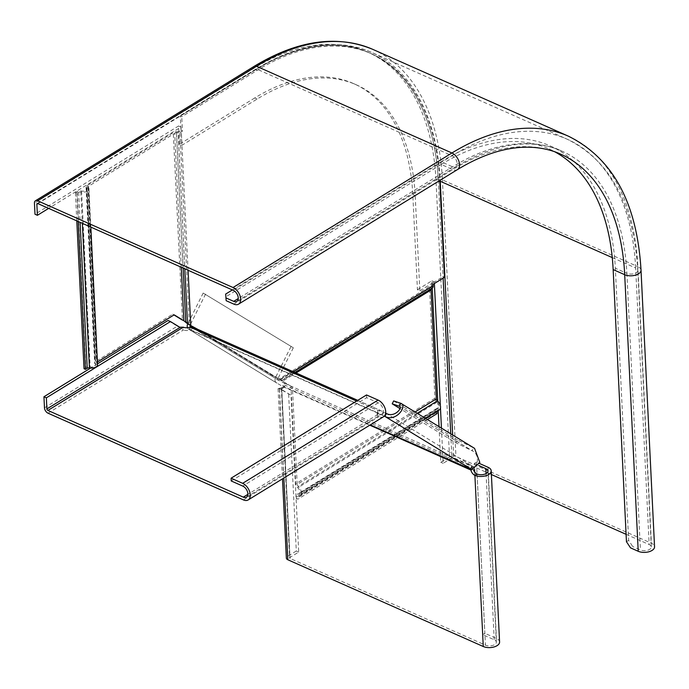 <?xml version="1.0" encoding="UTF-8"?>
<svg xmlns="http://www.w3.org/2000/svg" width="689" height="689" viewBox="0 0 689 689"><rect width="100%" height="100%" fill="white"/><g stroke="black" fill="none" stroke-linecap="round" stroke-linejoin="round"><path stroke-width="0.52" stroke-dasharray="3.44 2.58" d="M185.789 322.452L185.694 321.427L187.399 322.719L178.055 131.668A2.601 1.369 -2.8 0 0 179.855 131.16L181.009 130.445L180.311 116.062L181.75 116.708L257.169 70.347A255.903 150.538 113.9 0 1 371.612 53.837A255.903 150.538 113.9 0 1 439.763 180.475M187.494 323.744L187.399 322.719L189.949 324.803M181.259 267.246L174.713 133.304L88.528 186.271A1.955 1.025 177.2 0 0 88.02 187.012A1.955 1.025 177.2 0 0 88.252 187.46A5.856 3.083 -2.8 0 1 88.941 188.82A5.856 3.083 -2.8 0 1 80.82 192.033A1.955 1.025 177.2 0 0 78.624 192.36L76.867 193.437L75.428 192.799L77.177 191.723A3.91 2.058 -2.8 0 1 81.578 191.051A3.91 2.058 177.2 0 0 86.995 188.915A3.91 2.058 177.2 0 0 86.53 188.011A3.91 2.058 -2.8 0 1 86.065 187.107A3.91 2.058 -2.8 0 1 87.081 185.634L173.266 132.658A4.556 2.394 177.2 0 1 176.418 131.763L178.055 131.668L178.15 132.693A4.556 2.394 -2.8 0 0 181.302 131.797L182.456 131.091L181.75 116.708M174.713 133.304A2.601 1.369 177.2 0 1 176.513 132.788L178.15 132.693L184.807 268.813M257.169 70.347L255.731 69.71A255.903 150.538 -66.1 0 1 438.393 181.362A255.903 150.538 113.9 0 0 370.174 53.191A255.903 150.538 113.9 0 0 255.731 69.71L180.311 116.062M181.009 130.445L182.456 131.091M293.333 347.773L203.169 293.066L293.333 347.773L277.934 378.588L196.434 328.765L278.812 379.122L280.07 379.363L431.254 286.435A2.601 1.602 -121.6 0 0 431.745 285.117L431.676 283.661L443.053 276.668L444.5 277.305M439.84 181.999L438.393 181.362L443.053 276.668M197.881 329.411L280.259 379.76L278.812 379.122L431.745 285.117M189.311 324.407L190.75 325.053L188.674 323.856L189.311 324.407L179.855 131.16M295.064 372.542L281.439 380.914L282.697 381.163L280.363 379.286L281.146 380.991L278.812 379.122M183.128 268.073L176.418 131.763L185.694 321.427L182.439 320.118L173.266 132.658M88.528 186.271L97.132 362.181A1.955 1.025 -2.8 0 0 96.624 362.914A1.955 1.025 -2.8 0 0 96.856 363.37A5.856 3.083 177.2 0 1 97.545 364.722M76.867 193.437L78.245 221.522M75.428 192.799L76.798 220.885M84.032 368.701L85.78 367.625A3.91 2.058 177.2 0 1 90.181 366.961A3.91 2.058 -2.8 0 0 95.599 364.817A3.91 2.058 -2.8 0 0 95.134 363.913A3.91 2.058 177.2 0 1 94.669 363.008A3.91 2.058 177.2 0 1 95.685 361.536L172.724 314.184L174.171 314.83M172.724 314.184L173.972 314.951M293.29 371.75L280.259 379.76L281.146 380.991L280.07 379.363L281.25 380.517L429.6 289.337A4.556 2.799 58.4 0 1 430.453 287.037L431.254 286.435L432.339 288.062M431.676 283.661L433.114 284.299M282.697 381.163L292.403 387.097L282.697 381.163L296.029 372.964M436.981 411.333A1.955 1.197 58.4 0 1 437.403 410.386A1.955 1.197 58.4 0 1 437.868 410.265A5.856 3.6 -121.6 0 0 439.263 409.929M415.045 411.996L297.166 484.453A1.955 1.197 -121.6 0 0 298.208 486.443A5.856 3.6 58.4 0 1 300.059 495.486A5.856 3.6 58.4 0 1 298.664 495.83A1.955 1.197 -121.6 0 0 298.199 495.942A1.955 1.197 -121.6 0 0 297.777 496.967L297.889 499.18L296.442 498.543L296.33 496.33A3.91 2.403 58.4 0 1 297.174 494.28A3.91 2.403 58.4 0 1 298.104 494.056A3.91 2.403 -121.6 0 0 299.035 493.824A3.91 2.403 -121.6 0 0 297.803 487.795A3.91 2.403 58.4 0 1 295.719 483.807L290.956 386.451M427.421 419.558L297.889 499.18M429.6 289.337L434.923 398.251A3.91 2.403 -121.6 0 0 436.998 402.23A3.91 2.403 58.4 0 1 438.238 408.267A3.91 2.403 58.4 0 1 437.308 408.491A3.91 2.403 -121.6 0 0 436.378 408.715A3.91 2.403 -121.6 0 0 435.534 410.765L435.646 412.978L437.084 413.615M435.646 412.978L296.442 498.543M297.166 484.453L292.403 387.097M37.878 203.608L255.731 69.71A1.3 0.801 58.4 0 1 256.007 69.021A1.3 0.801 58.4 0 1 256.635 69.029L452.053 155.757A6.511 3.996 58.4 0 1 456.721 161.312A6.511 3.996 58.4 0 1 455.73 166.833A6.511 3.996 58.4 0 1 452.587 166.816L441.038 161.691L232.391 289.94M257.161 99.027L254.758 97.959A221.393 130.238 -66.1 0 1 353.767 83.67A221.393 130.238 -66.1 0 1 412.789 194.548L417.439 289.699L419.851 290.767L415.191 195.616A221.393 130.238 -66.1 0 0 356.17 84.738A221.393 130.238 -66.1 0 0 257.161 99.027L181.87 145.301L180.974 127.052L48.643 208.388M419.851 290.767L434.294 281.887L434.371 283.532M440.349 405.623L440.46 407.974M441.442 428.127L443.165 463.318L451.924 457.944A1.3 0.689 177.2 0 1 453.758 457.832L491.395 474.532M254.758 97.959L179.467 144.234L181.87 145.301M179.467 144.234L178.572 125.984L34.993 214.236M439.022 426.646L440.762 462.25L449.512 456.876A4.556 2.394 177.2 0 1 455.946 456.488L651.363 543.208A9.767 5.133 177.2 0 1 654.55 546.773M417.439 289.699L431.882 280.819L432.244 288.131M437.773 401.205L438.23 410.558M457.436 169.606A9.767 6.003 58.4 0 1 452.725 169.58L441.175 164.456L225.803 296.838M441.038 161.691A244.19 143.639 -66.1 0 1 550.244 145.939A244.19 143.639 -66.1 0 1 615.337 268.228L628.652 540.383L632.717 546.523L630.53 547.867M626.456 541.726L628.652 540.383M441.175 164.456A240.926 141.727 -66.1 0 1 548.918 148.91A240.926 141.727 -66.1 0 1 554.705 151.752M178.572 125.984L180.974 127.052M626.094 534.319L649.176 544.56A6.511 3.428 177.2 0 1 651.294 546.928A6.511 3.428 177.2 0 1 647.505 550.27A6.511 3.428 177.2 0 1 640.417 549.934L632.717 546.523M440.762 462.25L443.165 463.318M431.882 280.819L434.294 281.887M473.403 469.726A5.211 3.204 58.4 0 1 473.119 468.718L471.698 466.177L473.326 466.651C477.021 468.339 480.844 454.559 472.12 450.735L473.576 447.833L457.47 439.918L456.015 442.829L399.947 408.56M277.934 378.588A1.3 1.051 -58.6 0 0 278.322 380.173L284.247 383.162L285.28 385.349A5.211 3.204 58.4 0 1 284.178 387.287A5.211 3.204 58.4 0 1 281.672 387.278L281.741 389.586L279.338 388.518L291.042 395.262L298.707 552.078L289.957 557.461A1.3 0.689 -2.8 0 0 289.613 557.952A1.3 0.689 -2.8 0 0 290.043 558.426L485.452 645.154A6.511 3.428 -2.8 0 0 492.54 645.481A6.511 3.428 -2.8 0 0 496.338 642.148A6.511 3.428 -2.8 0 0 494.211 639.771L482.662 634.647L484.849 633.303L476.478 462.155L479.501 463.499M471.793 469.536L473.119 468.718L285.28 385.349L283.093 386.693A5.211 3.204 58.4 0 1 281.99 388.639A5.211 3.204 58.4 0 1 279.484 388.622L281.672 387.278L290.043 558.426M499.585 641.984A9.767 5.133 -2.8 0 0 496.399 638.427L484.849 633.303M476.478 462.155L474.29 463.499L474.575 469.416M474.704 472.068L482.662 634.647M474.29 463.499L478.657 465.437M279.338 388.518C277.624 388.656 277.667 388.691 279.484 388.622C277.667 388.691 277.624 388.656 279.338 388.518L287.546 556.393A4.556 2.394 -2.8 0 0 286.366 558.107M288.631 394.194L296.304 551.011L298.707 552.078M296.304 551.011L287.546 556.393M289.957 557.461L281.741 389.586L291.042 395.262M393.66 400.92L457.47 439.918M399.465 406.286L472.852 451.14L456.015 442.829M290.922 346.705L275.531 377.52A4.556 3.678 -58.6 0 0 276.522 382.903A4.556 3.678 -58.6 0 0 276.866 383.084L283.093 386.693L369.804 425.182M205.572 294.134L190.181 324.95M203.169 293.066L187.778 323.882A4.556 3.678 -58.6 0 0 187.77 323.89M471.87 469.562L473.326 466.651L386.383 413.512M474.549 448.358L400.662 403.263M187.494 327.723A4.556 3.678 -58.6 0 0 188.769 329.264A4.556 3.678 -58.6 0 0 189.113 329.445L190.121 329.867A5.211 2.739 177.2 0 1 183.481 329.945L183.343 327.18M383.601 416.699A9.767 6.003 58.4 0 1 378.89 416.673A5.211 2.739 177.2 0 1 377.193 414.769A5.211 2.739 177.2 0 1 377.968 413.236L384.324 416.122M189.983 327.103L190.121 329.867L377.968 413.236L378.597 413.176L380.052 410.274L385.651 413.15M191.025 326.732L192.601 327.258L192.205 326.905L190.758 329.816L190.121 329.867M470.639 469.442L472.094 466.531L284.247 383.162L282.791 386.073L370.269 424.889M231.228 480.965L366.669 397.717L378.218 402.841A6.511 3.996 58.4 0 1 382.886 408.396A6.511 3.996 58.4 0 1 381.895 413.917A6.511 3.996 58.4 0 1 378.761 413.908A5.211 2.739 177.2 0 1 377.055 412.005A5.211 2.739 177.2 0 1 377.83 410.472L380.052 410.274L357.737 400.352M377.968 413.236L377.83 410.472L356.601 401.05M366.669 397.717L366.531 394.952M48.041 413.193L183.481 329.945L177.331 326.164L180.277 327.275M97.502 363.844L90.603 368.081M44.484 407.828L177.331 326.164L168.038 320.488M188.071 270.269L181.302 131.797M80.82 192.033L82.353 223.348M88.252 187.46L96.856 363.37M78.624 192.36L80.088 222.34M77.177 191.723L85.78 367.625M81.578 191.051L90.181 366.961M86.53 188.011L95.134 363.913M87.081 185.634L95.685 361.536M280.363 379.286L430.453 287.037L431.529 288.665M281.146 380.991L294.97 372.499M417.189 413.305L298.208 486.443M437.868 410.265L298.664 495.83M425.561 418.421L297.777 496.967M435.534 410.765L296.33 496.33M437.308 408.491L298.104 494.056M436.998 402.23L297.803 487.795M434.923 398.251L295.719 483.807M236.861 301.36L455.73 166.833C495.684 143.062 531.038 137.809 561.793 151.063A244.19 143.639 -66.1 0 0 452.587 166.816L238.265 298.552M37.766 203.556L256.635 69.029A257.212 151.304 -66.1 0 1 371.664 52.433L567.073 139.161A257.212 151.304 -66.1 0 1 635.646 267.978A6.511 3.428 177.2 0 1 637.773 270.346C633.768 204.151 610.204 160.425 567.073 139.161A257.212 151.304 -66.1 0 0 452.053 155.757L233.175 290.284M439.797 181.121A1.3 0.689 177.2 0 0 438.393 181.362L443.13 278.149M450.744 433.812L451.924 457.944M449.512 456.876L435.991 180.294A255.903 150.538 -66.1 0 0 253.319 68.642L34.45 203.169M253.319 68.642A4.556 2.799 58.4 0 1 254.301 66.247M548.918 148.91L560.467 154.035A240.926 141.727 -66.1 0 0 452.725 169.58L233.855 304.116M37.137 203.556L256.007 69.021C298.552 43.441 337.102 37.912 371.664 52.433A257.212 151.304 -66.1 0 1 440.176 180.217M612.271 257.6L635.646 267.978L649.176 544.56M550.244 145.939L561.793 151.063A244.19 143.639 -66.1 0 1 626.887 273.352L615.337 268.228M651.294 546.928L637.773 270.346A6.511 3.428 177.2 0 1 633.975 273.688A6.511 3.428 177.2 0 1 626.887 273.352L640.417 549.934M568.399 136.181A260.468 153.216 -66.1 0 1 637.833 266.626A9.767 5.133 177.2 0 1 641.02 270.191M372.982 49.453A260.468 153.216 -66.1 0 1 442.424 179.907L637.833 266.626L651.363 543.208M435.991 180.294A4.556 2.394 177.2 0 1 442.424 179.907L455.946 456.488M415.191 195.616L412.789 194.548M452.639 434.974L453.758 457.832M477.081 474.006L485.452 645.154M279.484 388.622L283.851 478.002M488.027 467.28L496.399 638.427M486.081 473.567L494.211 639.771M399.68 406.458L472.12 450.735M187.778 323.882L275.531 377.52M190.371 326.922L189.113 329.445L276.866 383.084L278.322 380.173L190.569 326.534M470.708 469.166L472.163 466.264M190.758 329.816L378.597 413.176M192.205 326.905L380.052 410.274M243.458 499.921L378.89 416.673L378.761 413.908L247.868 494.357M378.218 402.841L242.778 486.089M382.249 415.097L383.704 412.194M370.174 53.191L371.612 53.837M88.941 188.82L90.819 227.103M86.995 188.915L95.599 364.817M88.02 187.012L96.624 362.914M86.065 187.107L94.669 363.008M425.501 418.387L300.059 495.486M437.403 410.386L298.199 495.942M436.378 408.715L297.174 494.28M438.238 408.267L299.035 493.824M356.17 84.738L353.767 83.67M281.99 388.639L284.178 387.287M496.338 642.148L487.967 470.992M280.707 387.873L278.666 388.613L280.587 389.07M278.072 388.648L282.49 478.846M281.327 388.484L289.613 557.952M190.465 326.483L278.218 380.121M188.769 329.264L276.522 382.903M470.251 469.088L471.698 466.177M377.193 414.769L377.055 412.005M246.464 497.165L381.895 413.917M191.146 330.16L192.601 327.258M190.724 329.79L378.528 413.142"/><path stroke-width="1.03" d="M97.416 362.001L174.171 314.83L183.877 320.764L187.494 323.744L184.807 268.813M425.501 418.387L439.263 409.929A5.856 3.6 -121.6 0 0 437.403 400.877A1.955 1.197 58.4 0 1 436.37 398.888L431.038 289.983A2.601 1.602 58.4 0 1 431.529 288.665L432.339 288.062A4.556 2.799 -121.6 0 0 433.192 285.763L433.114 284.299L444.5 277.305L439.84 181.999A255.903 150.538 113.9 0 0 439.763 180.475M189.949 324.803L190.181 324.95A1.3 1.051 -58.6 0 0 190.569 326.534L191.025 326.732M187.494 323.744L197.881 329.411M90.819 227.103L97.545 364.722A5.856 3.083 177.2 0 1 89.424 367.935A1.955 1.025 -2.8 0 0 87.219 368.271L85.47 369.347L84.032 368.701L76.798 220.885M78.245 221.522L85.47 369.347M173.972 314.951L182.439 320.118M427.421 419.558L437.084 413.615L436.981 411.402A1.955 1.197 58.4 0 1 436.981 411.333M48.643 208.388L37.395 215.304L34.993 214.236L34.45 203.169A4.556 2.799 58.4 0 1 35.432 200.783A4.556 2.799 58.4 0 1 37.628 200.792L233.046 287.52A9.767 6.003 58.4 0 1 240.048 295.848A9.767 6.003 58.4 0 1 238.566 304.142A9.767 6.003 58.4 0 1 233.855 304.116L226.156 300.697L225.673 294.065L226.156 300.697M37.395 215.304L36.853 204.237A1.3 0.801 58.4 0 1 37.137 203.556A1.3 0.801 58.4 0 1 37.766 203.556L233.175 290.284A6.511 3.996 58.4 0 1 237.851 295.839A6.511 3.996 58.4 0 1 236.861 301.36A6.511 3.996 58.4 0 1 233.717 301.351L226.018 297.932M232.391 289.94L225.673 294.065M434.371 283.532L440.349 405.623M440.46 407.974L441.442 428.127M432.244 288.131L437.773 401.205M438.23 410.558L439.022 426.646M613.15 269.571L626.456 541.726L630.53 547.867L638.229 551.286A9.767 5.133 177.2 0 0 648.857 551.777A9.767 5.133 177.2 0 0 654.55 546.773L641.02 270.191A9.767 5.133 177.2 0 1 635.327 275.195A9.767 5.133 177.2 0 1 624.699 274.704L613.15 269.571A240.926 141.727 -66.1 0 0 554.705 151.752M491.395 474.532L626.094 534.319M478.657 465.437L485.84 468.623A6.511 3.428 177.2 0 1 487.967 470.992A6.511 3.428 177.2 0 1 484.169 474.333A6.511 3.428 177.2 0 1 477.081 474.006A5.211 3.204 58.4 0 1 473.403 469.726M282.49 478.846L286.366 558.107A4.556 2.394 -2.8 0 0 287.856 559.769L483.265 646.497A9.767 5.133 -2.8 0 0 493.892 646.997A9.767 5.133 -2.8 0 0 499.585 641.984L491.214 470.837A9.767 5.133 177.2 0 1 485.521 475.849A9.767 5.133 177.2 0 1 474.893 475.35A5.211 3.204 58.4 0 1 470.931 470.062L471.793 469.536M479.501 463.499L488.027 467.28A9.767 5.133 177.2 0 1 491.214 470.837M474.575 469.416L474.704 472.068M384.324 416.122L384.936 416.414C396.313 422.521 407.905 405.425 400.662 403.263L393.66 400.92L392.213 403.823L399.947 408.56M385.651 413.15L386.383 413.512C394.754 418.059 403.254 407.139 399.207 406.174L392.213 403.823M369.804 425.182L470.931 470.062L470.251 469.088L471.87 469.562L479.82 462.431L474.549 448.358L401.162 403.504L400.662 403.263L399.207 406.174L399.68 406.458M187.77 323.89A4.556 3.678 -58.6 0 0 187.494 327.723M370.269 424.889L470.768 469.192M357.737 400.352L192.042 326.819L189.983 327.103A5.211 2.739 177.2 0 1 183.343 327.18L179.743 327.232L170.441 321.556L46.352 397.829L43.941 396.761L44.484 407.828A4.556 2.799 -121.6 0 0 48.041 413.193L243.458 499.921A9.767 6.003 -121.6 0 0 248.169 499.938A9.767 6.003 -121.6 0 0 249.651 491.653A9.767 6.003 -121.6 0 0 242.649 483.325L231.091 478.2L231.228 480.965L242.778 486.089A6.511 3.996 -121.6 0 1 247.454 491.645A6.511 3.996 -121.6 0 1 246.464 497.165A6.511 3.996 -121.6 0 1 243.32 497.148L47.911 410.429A1.3 0.801 -121.6 0 1 46.895 408.896L46.352 397.829M231.091 478.2L366.531 394.952L378.08 400.076A9.767 6.003 58.4 0 1 385.091 408.405A9.767 6.003 58.4 0 1 383.601 416.699L248.169 499.938M179.149 326.974L180.303 327.275L46.895 408.896M170.441 321.556L168.038 320.488L97.502 363.844M90.603 368.081L43.941 396.761M471.87 469.562L384.936 416.414L386.383 413.512M185.789 322.452L183.128 268.073M190.75 325.053L188.071 270.269M293.29 371.75L433.192 285.763M183.877 320.764L181.259 267.246M82.353 223.348L89.424 367.935M80.088 222.34L87.219 368.271M295.064 372.542L431.529 288.665M294.97 372.499L432.339 288.062M296.029 372.964L431.038 289.983M437.403 400.877L417.189 413.305M436.981 411.402L425.561 418.421M436.37 398.888L415.045 411.996M238.265 298.552L233.717 301.351M37.878 203.608L36.853 204.237M443.13 278.149L450.744 433.812M233.046 287.52L451.915 152.992L256.497 66.265A260.468 153.216 -66.1 0 1 372.982 49.453C337.136 34.528 297.579 40.126 254.301 66.247A4.556 2.799 58.4 0 1 256.497 66.265L37.628 200.792M641.02 270.191C637.084 202.971 612.874 158.298 568.399 136.181A260.468 153.216 -66.1 0 0 451.915 152.992A9.767 6.003 58.4 0 1 458.917 161.321A9.767 6.003 58.4 0 1 457.436 169.606L238.566 304.142M440.176 180.217A257.212 151.304 -66.1 0 1 440.228 181.25L612.271 257.6M439.797 181.121A1.3 0.689 177.2 0 1 440.228 181.25L452.639 434.974M457.436 169.606C481.378 155.068 504.029 147.601 525.38 147.213C538.075 147.007 549.77 149.28 560.467 154.035A240.926 141.727 -66.1 0 1 624.699 274.704L638.229 551.286M283.851 478.002L287.856 559.769M477.081 474.006L474.893 475.35L483.265 646.497M485.84 468.623L486.081 473.567M189.983 327.103L356.601 401.05M183.343 327.18L47.911 410.429M247.868 494.357L243.32 497.148M378.08 400.076L242.649 483.325M254.301 66.247L35.432 200.783M568.399 136.181L372.982 49.453"/></g></svg>
